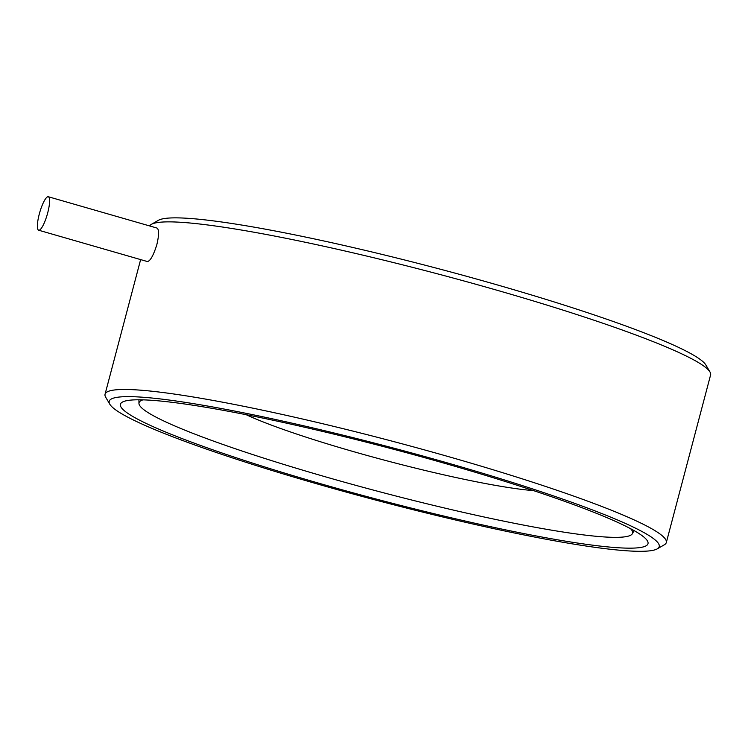 <?xml version="1.0" encoding="UTF-8"?>
<svg xmlns="http://www.w3.org/2000/svg" width="748" height="748" viewBox="0 0 748 748"><rect width="100%" height="100%" fill="white"/><g stroke="black" fill="none" stroke-linecap="round" stroke-linejoin="round"><path stroke-width="1.12" d="M318.368 483.077A272.842 26.292 14.8 0 1 120.419 404.275A272.842 26.292 14.8 0 1 390.933 448.557A272.842 26.292 14.8 0 1 648.002 543.665A272.842 26.292 14.8 0 1 318.368 483.077M315.572 483.46A284.455 27.414 14.8 0 1 109.806 404.219A284.455 27.414 14.8 0 1 391.213 447.472A284.455 27.414 14.8 0 1 657.258 548.864A284.455 27.414 14.8 0 1 315.572 483.46M109.806 404.219L105.683 397.207A290.261 27.966 14.8 0 1 105.057 394.243A290.261 27.966 14.8 0 1 392.831 441.348A290.261 27.966 14.8 0 1 666.318 542.534A290.261 27.966 14.8 0 1 664.308 544.806L657.258 548.864M666.318 542.534L710.6 374.935A290.261 27.966 -165.2 0 0 709.974 371.971L705.85 364.959A284.455 27.414 -165.2 0 0 456.261 273.469A284.455 27.414 -165.2 0 0 165.037 218.444A284.455 27.414 -165.2 0 0 158.398 220.314L151.348 224.372A290.261 27.966 -165.2 0 0 149.637 225.943M39.289 214.059A17.419 3.899 106.1 0 1 48.311 196.743A17.419 3.899 106.1 0 1 47.236 214.554A17.419 3.899 106.1 0 1 38.662 230.216A17.419 3.899 106.1 0 1 39.289 214.059M709.974 371.971A290.261 27.966 -165.2 0 0 455.298 278.611A290.261 27.966 -165.2 0 0 158.127 222.465A290.261 27.966 -165.2 0 0 151.348 224.372M48.311 196.743L157.052 228.075C159.165 229.589 159.072 235.199 156.771 244.923C153.368 255.573 150.245 261.108 147.403 261.548L38.662 230.216M533.492 490.604A167.767 16.166 14.8 0 1 351.279 450.988A167.767 16.166 14.8 0 1 246.204 414.701M630.564 528.677A255.236 24.591 14.8 0 1 632.331 533.745A255.236 24.591 14.8 0 1 324.211 476.467A255.236 24.591 14.8 0 1 138.95 403.387A255.236 24.591 14.8 0 1 142.99 399.853M105.057 394.243L140.633 259.593M632.331 533.745L634.126 530.622M138.95 403.387L138.932 399.787"/></g></svg>
